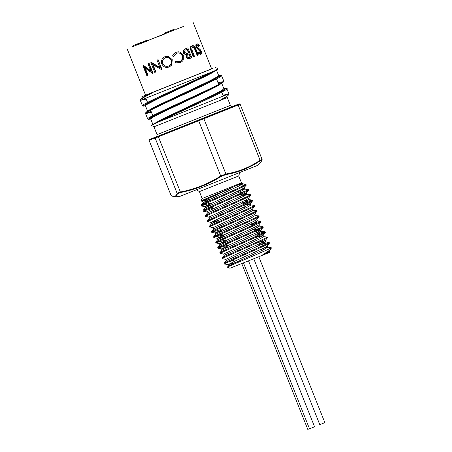 <?xml version="1.0" encoding="UTF-8"?>
<svg xmlns="http://www.w3.org/2000/svg" width="452" height="452" viewBox="0 0 452 452"><rect width="100%" height="100%" fill="white"/><g stroke="black" fill="none" stroke-linecap="round" stroke-linejoin="round"><path stroke-width="0.68" d="M251.634 256.578L250.476 257.041M174.596 196.835L171.088 195.53L149.103 140.278L155.126 138.052L177.116 193.303L180.382 192.021L158.392 136.77L155.126 138.052L155.42 137.323L198.507 120.26L220.926 176.551C208.541 184.337 195.157 189.642 180.766 192.467L177.681 193.682L175.404 196.682L174.591 196.835L179.325 196.575L257.143 165.59L260.996 162.042L262.092 159.443L240.102 104.192L238.114 105L260.098 160.251L262.098 159.466M198.507 120.26L203.462 118.288L203.897 118.729L158.392 136.77L158.499 136.114M230.39 105.423L227.277 97.604L153.94 126.786L157.053 134.606L230.39 105.423C231.74 106.57 232.469 106.926 232.582 106.497L232.577 106.497M227.277 97.604L219.751 100.48L221.938 99.073C227 96.44 229.079 95.01 228.17 94.779M221.474 99.316L221.938 99.073M228.051 94.762C227.367 94.677 227.469 94.428 228.362 94.022L159.386 121.599L151.646 125.221A41.731 2.141 158.2 0 0 151.454 125.424L153.94 126.786M152.33 124.758L161.449 119.989L186.128 108.435L156.72 122.345L151.646 125.221M221.101 75.326C231.447 73.964 149.55 109.147 145.764 113L145.499 113.424L146.115 113.537L151.471 112.277M224.277 88.835L226 88.552M226.356 88.535C234.52 87.535 181.506 110.825 159.386 121.599M228.362 94.022L223.011 95.191M150.064 118.706L148.493 119M147.68 118.91L147.945 118.486C151.708 114.644 233.565 79.479 223.282 80.812L223.78 80.976L223.356 82.089L221.073 83.643L210.457 89.123L156.324 114.542L148.979 118.565L148.674 119.345L150.736 119.045L148.572 119.39L147.68 118.91L145.499 113.424L145.855 112.418C146.222 112.034 147.284 111.232 153.448 108.135L213.276 79.891L220.452 75.772L220.864 75.201L220.463 75.009L218.502 75.258L221.435 75.247L223.78 80.976M145.482 105.847L143.064 106.158L142.425 105.7L142.691 105.276C144.928 102.587 194.298 81.049 211.875 71.998L140.312 100.384L142.425 105.695M140.487 100.327L146.211 99.067M219.022 75.625L220.842 75.337M211.621 68.879L145.578 95.163M141.9 96.688L149.324 93.892C153.765 92.214 150.335 94.027 149.12 94.581L141.278 98.875A41.364 2.074 157.5 0 0 140.725 99.417M149.499 94.395L149.12 94.581M211.875 71.998C215.694 70.422 217.757 69.376 218.062 68.845L217.966 68.591M217.412 69.405L204.886 76.066L178.546 88.411L208.835 74.128L218.062 68.845M261.928 160.104L260.047 160.872C249.685 167.912 238.306 172.478 225.898 174.568L220.926 176.551M199.445 191.608L202.174 198.479L223.215 190.185L241.487 182.834L238.752 175.964L199.445 191.608L196.558 189.829M242.165 183.275L236.707 185.484C226.232 190.179 204.603 199.117 201.326 200.863L208.711 198.445M203.886 204.462L201.106 204.999C202.513 203.79 227.48 193.179 239.554 187.586C243.797 185.326 245.187 184.117 243.718 183.953L236.933 185.337M239.554 187.586L246.216 184.868L244.249 184.026L242.374 183.806L237.656 185.105M238.989 193.027L248.357 190.264L246.244 193.207L239.729 194.874M248.091 190.224C253.973 189.021 205.88 209.208 203.513 211.05L212.655 208.349M246.012 184.936C251.674 183.823 203.756 203.931 201.411 205.767L210.553 203.067M246.08 184.936L244.136 187.919L240.345 190.032L204.875 206.406L205.191 207.931M239.746 191.897L238.69 192.258M212.35 207.587L203.208 210.282C205.57 208.445 253.668 188.258 247.786 189.461L244.481 189.094L238.153 190.908M248.357 190.264L247.967 189.456M241.848 197.179L240.792 197.541M208.095 215.028L205.315 215.57C207.671 213.728 255.77 193.541 249.888 194.744M248.351 195.948L250.459 195.546L250.159 194.778L246.747 194.371L241.402 195.818M210.197 220.31L207.417 220.853C209.773 219.017 257.872 198.823 251.99 200.027L242.893 202.829M243.199 203.592L252.561 200.829L251.99 200.027M246.052 207.745L244.995 208.112M212.299 225.593L209.519 226.136C211.875 224.299 259.973 204.112 254.092 205.31M252.555 206.513L254.668 206.112L254.363 205.349L251.046 204.988L250.222 203.637L243.933 205.44M214.401 230.882L211.621 231.418C213.977 229.582 262.075 209.395 256.194 210.592M254.662 211.796L256.77 211.395L256.465 210.632L253.052 210.225M222.864 234.006L213.723 236.701C216.084 234.865 264.183 214.677 258.301 215.875M256.764 217.084L258.872 216.677L258.567 215.915L255.154 215.508M218.604 241.447L215.824 241.984C218.186 240.148 266.284 219.96 260.403 221.164L251.301 223.96M251.606 224.723L260.973 221.96L260.578 221.158L257.256 220.791M227.068 244.572L217.926 247.272C220.288 245.43 268.386 225.243 262.505 226.446M253.708 230.011L263.075 227.249L262.685 226.441L259.358 226.073M222.813 252.013L220.034 252.555C222.39 250.713 270.488 230.526 264.606 231.729L255.51 234.526M255.815 235.294L265.177 232.531L264.787 231.723L261.465 231.356L256.12 232.803M224.915 257.295L222.135 257.838C224.491 256.001 272.59 235.808 266.708 237.012M265.171 238.215L267.279 237.814L266.979 237.051L263.567 236.645M233.373 260.42L224.237 263.12C226.593 261.284 274.692 241.097 268.81 242.295L259.714 245.097M267.273 243.498L269.386 243.097L268.81 242.295M269.398 251.239L269.448 252.493L229.91 268.239L227.401 267.143C228.09 266.431 259.086 253.566 268.302 249.323C270.799 248.091 271.669 247.51 270.912 247.577L267.607 247.21L262.426 248.656M268.302 249.323L271.358 248.063L271.093 247.572M270.708 249.493L262.748 254.781L269.369 251.323L271.358 248.063L269.833 248.702M269.115 243.057C275.002 241.854 226.904 262.041 224.542 263.883L227.898 264.748L235.656 260.77L263.476 248.154L267.268 246.041L269.386 243.097M267.013 237.775C272.901 236.571 224.802 256.759 222.44 258.6L225.797 259.459L233.548 255.487L261.375 242.871L264.94 240.622L258.651 242.425M267.279 237.814L265.166 240.758M264.912 232.492C270.793 231.288 222.7 251.476 220.333 253.318L223.695 254.177M265.177 232.531L263.064 235.475L256.55 237.142M262.81 227.209C268.691 226.006 220.599 246.193 218.231 248.035L227.373 245.334M263.075 227.249L260.962 230.192L257.165 232.305L229.345 244.922L221.593 248.894L218.101 248.25M260.708 221.926C266.59 220.723 218.497 240.91 216.129 242.752L225.271 240.052M260.973 221.96L258.855 224.904L255.064 227.017L219.435 243.577L219.909 244.916L255.657 228.311L259.459 226.119L258.883 224.819M258.6 216.644C264.488 215.44 216.395 235.628 214.028 237.469L223.164 234.769M258.872 216.677L256.753 219.621L252.962 221.734L225.141 234.356L217.389 238.328L213.898 237.684M256.499 211.361C262.386 210.157 214.293 230.339 211.926 232.181L221.062 229.486M256.77 211.395L254.679 214.248L255.25 215.553L251.453 217.745L215.875 234.159L213.57 236.831M254.397 206.072C260.284 204.869 212.186 225.056 209.824 226.898L213.18 227.763M254.668 206.112L252.578 208.965L253.148 210.27L249.351 212.463L213.768 228.876L211.468 231.543M252.295 200.79C258.182 199.586 210.084 219.774 207.722 221.616L211.078 222.474L218.83 218.502L246.656 205.886L250.47 203.682M252.561 200.829L250.448 203.773M250.193 195.507C256.075 194.303 207.982 214.491 205.615 216.333L208.977 217.192M250.459 195.546L248.346 198.49L244.549 200.603L209.078 216.977L209.395 218.502M262.748 254.781L269.505 251.984M227.294 267.228L228.486 265.861L264.064 249.447L267.77 247.21M224.085 263.245L226.384 260.578L261.962 244.165L265.669 241.927L259.177 243.747M221.977 257.962L224.282 255.295L259.86 238.876L263.663 236.684L263.087 235.385M258.222 238.085L257.075 238.464M219.875 252.679L222.181 250.012L257.759 233.594L261.465 231.356M215.672 242.114L217.977 239.447L253.555 223.028L257.357 220.836L256.781 219.536M209.366 226.26L211.666 223.593L247.244 207.18L251.046 204.988M207.259 220.977L209.564 218.31L245.142 201.891L248.945 199.699L243.504 201.1M205.157 215.694L207.462 213.028L243.04 196.609L246.747 194.371M203.055 210.412L205.361 207.745L240.939 191.326L244.639 189.089M209.638 200.773L203.259 202.456L238.837 186.043L242.639 183.851L242.351 183.207L241.487 182.834M234.345 262.855L227.898 264.748M224.113 255.487L223.796 253.962L259.267 237.588L263.064 235.475M228.034 247.001L221.593 248.894M261.561 231.401L260.736 230.057L254.448 231.859M225.932 241.718L219.491 243.611L215.999 242.967M223.83 236.436L217.389 238.328M221.729 231.153L215.389 232.825L250.86 216.451L254.651 214.338M213.604 229.068L213.287 227.542L248.758 211.169L252.549 209.056M217.519 220.587L211.078 222.474M207.293 213.214L206.976 211.689L242.447 195.32L246.244 193.207M211.214 204.733L204.773 206.626L201.281 205.982M209.112 199.451L202.773 201.123L236.707 185.484M178.546 88.411L148.149 102.813L143.177 105.892L145.476 105.836M217.988 82.563L223.424 81.659L223.079 82.287L218.214 85.225L183.365 101.819M223.243 95.773L225.808 95.129M224.435 95.683L223.311 95.948M150.748 118.723L150.047 118.701L150.307 118.102L155.816 114.927L182.953 102.011M221.825 82.631L221.892 82.264L220.621 82.213L218.056 82.739M145.493 105.514L144.821 105.113L145.38 104.644L149.51 102.265L177.918 88.699M216.225 70.19L212.378 72.71L203.694 77.156L159.279 98.084L146.51 104.689L145.431 105.728L147.668 111.333M218.293 83.337L221.356 82.914M221.486 83.4L217.536 85.976L208.338 90.666L162.782 112.136L152.132 117.661L150.691 118.932L152.923 124.543M226.876 96.299L225.571 97.536L221.7 99.773M152.957 124.368L162.065 119.192L214.717 94.219L221.209 90.767L223.819 88.858M147.697 111.169L150.612 109.186L157.33 105.723L208.739 81.371L215.44 77.851L218.559 75.648M141.871 96.768L142.408 98.129L144.759 96.316L149.324 93.892M145.171 98.525L145.923 98.338M218.576 75.614L219.316 75.766L219.034 76.286L214.124 79.298L181.382 94.993M147.375 111.921L147.934 112.198L151.177 111.548M223.836 88.824L224.593 89.05L223.734 89.937L217.92 93.27L185.998 108.497M186.128 108.435L221.881 91.349L226.085 88.564L225.701 88.219L223.763 88.468M151.239 111.7L146.284 112.808L145.838 112.548L147.838 111.085L180.868 95.231M145.985 98.491L143.691 99.107M180.382 192.021C194.795 189.218 208.214 183.907 220.627 176.071L225.893 173.997L203.897 118.729L238.114 105L237.475 104.644L239.351 103.875L240.102 104.192M171.088 195.53C174.099 197.304 176.105 196.563 177.116 193.303L177.681 193.682M225.898 174.568L225.893 173.997C238.289 171.918 249.696 167.342 260.098 160.251L260.047 160.872M180.388 192.043L180.766 192.467M149.103 140.278L149.431 139.532L155.42 137.323M324.813 422.637L319.767 424.643L253.775 258.81M309.473 428.733L307.772 429.4L241.78 263.578M248.555 260.889L314.558 426.75L312.372 427.626L309.484 428.767L243.481 262.906M173.63 56.314L173.528 56.347A55.946 3.995 -164.8 0 0 172.528 56.071L173.031 54.816C174.133 53.296 175.093 52.472 175.913 52.33L178.438 51.788L180.727 52.404L183.303 55.438L183.292 59.698C183.094 60.726 182.071 61.687 180.218 62.591L176.337 62.822L175.088 62.252A56.698 4.334 -58.3 0 0 175.636 61.353L179.868 61.562C182.382 60.342 183.241 58.393 182.444 55.703C180.636 51.85 176.659 52.963 176.5 53.268L173.63 56.314A56.291 3.961 -165.4 0 0 172.613 56.037L173.133 54.777L176.06 52.274M180.218 62.591L176.229 62.856L175.003 62.286A56.359 4.367 -58.9 0 0 175.534 61.387L175.636 61.353M175.207 29.646L132.402 46.725M147.109 40.821L164.686 33.815M199.23 46.047L197.524 44.838C196.936 45.11 196.812 45.805 197.145 46.923L200.62 50.008L201.468 51.404C201.987 52.861 201.897 53.788 201.202 54.172L199.095 53.099A56.314 27.838 -44.5 0 0 199.315 52.308L200.852 53.144L201.072 51.613L196.631 47.115C196.117 45.415 196.281 44.319 197.123 43.833C198.275 43.974 199.033 44.499 199.4 45.403A48.833 22.357 143.9 0 1 199.23 46.047L198.569 46.313C197.564 45.149 197.004 44.742 196.886 45.093M201.202 54.172L200.564 54.426L198.49 53.336A55.963 28.058 -44.9 0 0 198.699 52.551L199.315 52.308M200.213 53.398L200.417 51.873L196.027 47.358C195.699 44.968 195.852 43.872 196.484 44.081L197.123 43.833M197.767 55.268L194.88 48.081C194.411 47.036 193.642 46.624 192.569 46.838L191.665 49.121L194.541 56.568L193.863 56.839L191.501 50.906C190.433 48.567 190.642 46.878 192.134 45.844C193.196 45.426 194.168 45.838 195.044 47.076L198.343 55.037L197.202 55.489L194.315 48.307C193.688 47.161 192.925 46.742 192.038 47.048M193.863 56.839L193.383 57.025L191.021 51.093C189.411 45.505 191.529 46.601 191.603 46.053L192.134 45.844M190.077 58.359L189.699 58.506C188.185 59.24 186.958 58.788 186.032 57.15L186.201 54.658C184.388 54.257 183.495 53.641 183.523 52.816C183.015 50.918 183.568 49.624 185.173 48.923L187.823 47.867L185.173 48.923M168.607 56.455L164.743 56.794L167.155 56.24L168.602 56.455L172.291 59.715L171.641 65.077L169.155 66.998C165.811 68.032 163.37 67.009 161.833 63.924C161.178 63.5 160.759 58.268 164.963 56.698L165.025 56.664M171.647 65.071L169.483 66.851M160.353 67.755L151.403 62.359L150.855 62.585L160.11 67.851L157.036 60.133L158.115 59.704L162.025 69.529L161.624 69.693L152.471 64.365L155.544 72.1L154.765 72.41L150.855 62.585M153.025 64.704L155.906 71.953L155.544 72.1M150.77 70.778L143.612 65.438L142.928 65.709L151.03 71.444L147.962 63.726L149.115 63.269L153.03 73.094L152.448 73.326L144.369 67.563L147.448 75.298L146.838 75.54L142.928 65.709M145.267 68.258L147.985 75.083L147.448 75.298M179.693 61.63C181.597 61.302 183.472 57.268 182.173 55.805C180.975 53.229 179.026 52.409 176.32 53.336M176.427 29.239L183.947 26.272L176.427 29.239M157.149 36.991L164.669 34.024L157.149 36.991M152.499 38.708L160.019 35.742L152.499 38.708M135.052 44.844L142.386 41.912L133.148 45.595L135.052 44.844L135.346 45.584L132.413 46.742L132.114 46.002L132.442 46.731M137.278 44.804L135.34 45.567M168.144 31.663L174.93 28.956L165.455 32.719L168.144 31.663L168.438 32.403L164.709 33.872L164.415 33.132L164.748 33.86M174.93 28.956L175.223 29.696L168.427 32.386M138.651 44.403L137.323 44.923L137.029 44.183L146.759 40.301L147.177 40.996L138.651 44.398L138.357 43.663L137.278 44.087L137.572 44.827M199.095 53.099L198.49 53.336M201.072 51.613L200.417 51.873M200.253 50.471L199.603 50.726M199.185 49.765L198.552 50.014M196.631 47.115L196.027 47.358M194.88 48.081L194.315 48.307M187.823 47.867L191.733 57.692L190.094 58.348C188.546 59.099 187.303 58.658 186.365 57.02L186.032 57.15M186.365 57.02L186.563 54.517L186.201 54.658M186.563 54.517C185.309 54.539 184.405 53.935 183.845 52.692L183.523 52.816M183.845 52.692C183.342 50.794 183.913 49.488 185.552 48.776M188.298 53.082L188.936 52.822L187.484 49.172L186.41 49.601C185.015 49.957 184.427 50.884 184.653 52.37L186.795 53.545L188.168 53.127M187.156 56.681C187.766 57.67 188.569 57.907 189.569 57.393L190.591 56.98L189.337 53.833L188.834 54.031C187.495 54.364 186.936 55.251 187.156 56.681M190.591 56.98L190.173 57.144L188.925 53.997M190.173 57.144L189.439 57.438M188.936 52.822L188.524 52.986L187.066 49.336M188.524 52.986L188.1 53.155M165.398 57.692C162.822 58.941 161.923 60.901 162.709 63.579C163.991 66.037 165.991 66.845 168.709 66.003L170.24 65.031L171.302 63.568L171.72 61.828L171.291 59.839L170.427 58.596L168.924 57.647L167.161 57.325L165.178 57.783M171.184 63.805L171.698 61.834L171.364 60.082L169.065 57.703M165.466 57.658C162.946 58.884 162.082 60.839 162.873 63.512L162.709 63.579M162.873 63.512C163.33 64.834 165.607 67.286 168.771 65.975L168.709 66.003M151.403 62.359L151.03 62.512M158.115 59.704L161.805 69.625M157.895 59.794L157.036 60.133M143.612 65.438L143.064 65.659M149.115 63.269L148.691 63.438L152.601 73.264M148.691 63.438L147.962 63.726M146.883 40.256L138.357 43.663M170.376 30.759L170.67 31.499M136.34 44.324L136.634 45.059M141.086 42.437L141.386 42.307M232.548 106.502L156.222 136.877M211.632 68.902L145.589 95.186M239.351 103.875L233.362 106.084M156.528 136.673L149.431 139.532M203.462 118.288L237.475 104.644M195.428 49.381L194.863 49.601M191.501 50.906L191.021 51.093M156.2 136.894L156.194 136.894C156.601 137.171 156.889 136.408 157.053 134.606M144.369 95.717L145.493 95.299M145.538 95.282L212.881 68.455M145.889 98.248L147.55 102.429M150.623 110.158L152.81 115.639M216.525 78.897L218.712 84.383M221.785 92.106L223.378 96.112M238.752 175.964L239.622 172.692M228.367 95.073L228.898 93.835L226.751 88.524L225.757 88.174L223.757 88.456M140.73 99.417L140.312 100.384M215.344 67.467L217.96 68.591M202.174 198.479L201.078 201.033M224.361 264.075L224.056 263.307M222.26 258.793L221.955 258.024M220.158 253.504L219.853 252.741M218.056 248.221L217.751 247.459M215.954 242.939L215.649 242.176M213.847 237.656L213.547 236.893M211.745 232.373L211.44 231.61M209.643 227.09L209.338 226.322M207.541 221.802L207.236 221.039M205.44 216.519L205.135 215.757M203.338 211.237L203.033 210.474M201.236 205.954L200.931 205.191M208.609 198.196L209.988 201.654M211.785 206.174L212.09 206.937M213.886 211.457L214.191 212.22M215.994 216.74L216.293 217.502M217.022 219.327L218.401 222.791M220.197 227.305L220.503 228.074M221.226 229.898L221.751 231.215M222.299 232.594L223.853 236.498M224.401 237.876L225.96 241.786M226.503 243.159L226.808 243.922M227.537 245.747L228.062 247.069M228.605 248.442L228.91 249.205M230.712 253.725L231.012 254.487M232.814 259.007L233.119 259.776M233.842 261.601L234.368 262.917M237.249 188.648L237.554 189.411M238.204 191.049L238.735 192.377M239.351 193.931L240.837 197.66M241.453 199.213L241.758 199.976M242.413 201.62L243.86 205.259M244.515 206.903L245.04 208.225M245.662 209.779L245.961 210.542M247.764 215.062L248.069 215.824M249.866 220.344L250.171 221.113M250.82 222.751L252.272 226.395M254.069 230.915L254.374 231.678M255.03 233.322L255.555 234.644M256.171 236.198L257.132 238.605M258.273 241.481L258.578 242.244M259.233 243.888L259.759 245.21M260.38 246.764L260.68 247.526M261.335 249.171L261.861 250.493M228.322 266.053L227.842 264.714M267.866 247.255L267.296 245.95M226.22 260.77L225.74 259.431M265.765 241.973L265.188 240.667M222.011 250.199L221.536 248.86M217.807 239.633L217.327 238.294M215.706 234.351L215.225 233.012M211.502 223.785L211.022 222.446M248.945 199.699L248.368 198.4M246.843 194.416L246.267 193.117M244.741 189.134L244.165 187.834M203.089 202.649L202.615 201.309M215.282 233.046L211.796 232.401M206.875 211.909L203.383 211.265M202.671 201.343L201.095 201.05M200.954 205.129L203.117 202.581M252.171 200.021L248.849 199.654M217.774 247.397L219.938 244.848M268.991 242.289L265.669 241.927M227.339 97.457L226.87 96.27M216.355 69.851L218.587 75.461M221.616 83.061L223.842 88.671M142.408 98.129L142.403 98.457M145.431 105.728L145.199 105.491L145.51 105.491M150.691 118.932L150.454 118.695L150.765 118.701M262.103 159.844L260.493 162.601M149.426 139.538L151.301 138.77M258.843 256.787L324.841 422.626M127.159 48.884L145.612 95.253M193.207 22.6L211.66 68.97M189.699 58.506L190.094 58.348"/></g></svg>
